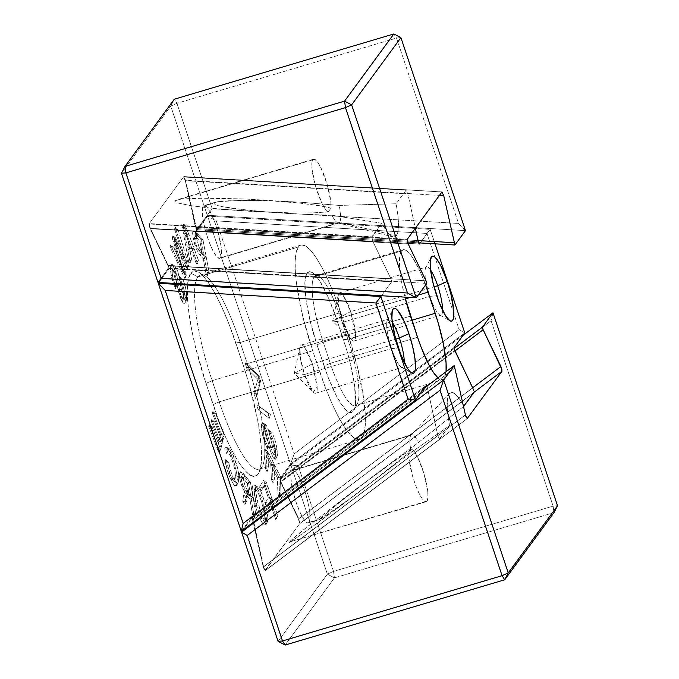 <?xml version="1.0" encoding="UTF-8"?>
<svg xmlns="http://www.w3.org/2000/svg" width="679" height="679" viewBox="0 0 679 679"><rect width="100%" height="100%" fill="white"/><g stroke="black" fill="none" stroke-linecap="round" stroke-linejoin="round"><path stroke-width="0.51" stroke-dasharray="3.4 2.55" d="M392.301 322.33A25.131 5.313 73.4 0 0 387.378 320.089A25.131 5.313 73.4 0 0 391.571 348.599L398.42 348.004L391.571 348.599A25.131 5.313 -106.6 0 1 388.312 319.189A25.131 5.313 -106.6 0 1 392.301 322.33M312.332 363.842A25.131 5.313 73.4 0 0 301.272 345.068A25.131 5.313 73.4 0 0 304.54 374.469L391.571 348.599L304.54 374.469L300.449 358.47L299.914 347.232L304.761 347.512L312.332 363.842L294.287 373.365L304.54 374.469L294.287 373.365L312.332 363.842L317.203 386.92L313.282 392.173L304.54 374.469A25.131 5.313 73.4 0 0 315.599 393.243A25.131 5.313 73.4 0 0 312.332 363.842L395.713 339.059L312.332 363.842M430.622 270.098A25.131 5.313 73.4 0 0 425.699 267.857A25.131 5.313 73.4 0 0 429.892 296.358L436.741 295.772L429.892 296.358A25.131 5.313 -106.6 0 1 426.633 266.957A25.131 5.313 -106.6 0 1 430.622 270.098M350.653 311.61A25.131 5.313 73.4 0 0 339.593 292.836A25.131 5.313 73.4 0 0 342.861 322.236L429.892 296.358L342.861 322.236L338.77 306.237L338.244 294.992L343.09 295.28L350.653 311.61L332.608 321.125L342.861 322.236L332.608 321.125L350.653 311.61L355.533 334.688L351.603 339.941L342.861 322.236A25.131 5.313 73.4 0 0 353.92 341.011A25.131 5.313 73.4 0 0 350.653 311.61L434.034 286.827L350.653 311.61M197.844 276.896A90.366 19.122 -106.6 0 1 204.999 275.81A90.366 19.122 -106.6 0 1 240.188 342.454L235.774 342.827A96.011 20.311 73.4 0 0 198.387 272.024A96.011 20.311 73.4 0 0 190.782 273.179L197.844 276.896L298.37 247.012A90.366 19.122 -106.6 0 1 300.95 245.051A90.366 19.122 -106.6 0 1 340.714 312.569L240.188 342.454A90.366 19.122 73.4 0 0 200.424 274.936A90.366 19.122 73.4 0 0 197.844 276.896A90.366 19.122 73.4 0 0 212.154 380.656L312.688 350.771L302.91 316.923L296.757 285.316L295.357 271.889L295.17 260.761L296.18 252.367L298.37 247.012L301.654 244.907L305.889 246.146L310.931 250.661L316.584 258.3L322.618 268.748L328.806 281.624L334.917 296.417L347.801 333.728L357.57 367.585L363.723 399.193L365.124 412.611L365.319 423.738L364.3 432.141L362.111 437.497L358.826 439.593L354.591 438.362L349.549 433.839L343.905 426.208L337.862 415.752L331.675 402.885L325.564 388.091L312.688 350.771A90.366 19.122 -106.6 0 1 298.37 247.012L197.844 276.896L190.782 273.179L194.262 270.946L198.769 272.254L204.124 277.057L210.125 285.172L216.542 296.273L223.119 309.955L229.612 325.674L242.853 363.995L248.438 381.938L257.061 417.39L259.768 433.541L261.262 447.809L261.466 459.632L260.388 468.552L258.062 474.248L254.574 476.471L250.067 475.164L244.712 470.36L238.711 462.246L232.303 451.145L225.725 437.463L219.224 421.744L205.992 383.423L195.603 347.453L191.775 330.028L189.068 313.876L187.582 299.609L187.379 287.786L188.456 278.865L190.782 273.179A96.011 20.311 73.4 0 0 205.992 383.423L212.154 380.656L219.241 401.824L319.767 371.939L312.688 350.771L212.154 380.656A90.366 19.122 -106.6 0 1 197.844 276.896M339.585 222.398A27.533 5.822 73.4 0 0 339.169 205.423L396.137 203.759A56.883 12.035 -106.6 0 1 396.4 235.732L339.585 222.398A27.533 5.822 -106.6 0 1 338.796 222.992A27.533 5.822 -106.6 0 1 331.938 215.277L291.215 213.783L251.026 210.643L222.551 206.713L215.37 204.803L213.69 203.097L203.276 206.195A27.533 5.822 73.4 0 0 206.959 235.74A27.533 5.822 73.4 0 0 219.75 258.385A27.533 5.822 73.4 0 0 220.539 257.782L339.585 222.398L220.539 257.782A27.533 5.822 73.4 0 0 216.847 228.237A27.533 5.822 73.4 0 0 204.056 205.601A27.533 5.822 73.4 0 0 203.276 206.195L213.69 203.097L215.37 204.803L222.551 206.713L234.722 208.708L270.31 212.374L312.247 214.776L331.938 215.277L381.81 223.289L371.88 236.827L149.295 223.586L150.331 228.331L168.995 267.45L169.054 268.604L158.861 282.498L169.054 268.604L391.63 281.844L391.011 279.001L372.907 241.571L371.786 237.506L381.81 223.289L386.326 230.665L390.408 235.35L393.837 237.064L396.4 235.732L397.979 231.42L398.463 224.367L397.843 214.971L396.137 203.759L339.169 205.423L299.745 202.147L278.611 201.06L240.85 200.356L217.619 201.731L213.69 203.097L217.619 201.731L226.896 200.797L258.504 200.449L299.745 202.147L339.169 205.423A27.533 5.822 -106.6 0 1 339.585 222.398L396.4 235.732A56.883 12.035 -106.6 0 1 393.209 236.971A56.883 12.035 -106.6 0 1 381.81 223.289L331.938 215.277A27.533 5.822 73.4 0 0 338.04 222.992A27.533 5.822 73.4 0 0 339.585 222.398M401.501 250.967A56.756 12.01 -106.6 0 1 403.122 249.736A56.756 12.01 -106.6 0 1 425.58 284.993L420.615 272.712L412.934 258.062L409.386 253.267L406.22 250.424L403.555 249.651L401.501 250.967L314.199 276.922L401.501 250.967L400.126 254.328L399.608 266.592L402.087 284.577L404.905 297.13A56.756 12.01 -106.6 0 1 401.501 250.967M340.79 318.095A56.756 12.01 73.4 0 0 315.82 275.691A56.756 12.01 73.4 0 0 314.199 276.922A56.756 12.01 73.4 0 0 323.187 342.097L410.489 316.142L323.187 342.097L330.266 363.265L417.568 337.31L330.266 363.265A56.756 12.01 73.4 0 0 355.244 405.669A56.756 12.01 73.4 0 0 347.877 339.262L411.864 320.242L347.877 339.262L340.79 318.095L405.363 298.904L340.79 318.095L336.377 318.476L328.152 297.105L319.707 280.996L315.811 275.725L312.332 272.602L309.403 271.753L307.137 273.204L305.626 276.896L304.922 282.702L306.025 299.651L310.269 321.481L317.017 344.864L328.101 377.184L336.606 396.29L344.669 408.775L348.149 411.898L351.077 412.756L353.343 411.304L354.854 407.604L355.558 401.807L354.455 384.849L350.211 363.019L347.088 351.306L336.377 318.476A62.409 13.207 73.4 0 0 312.077 272.457A62.409 13.207 73.4 0 0 317.017 344.864L323.187 342.097A56.756 12.01 -106.6 0 1 314.199 276.922A56.756 12.01 -106.6 0 1 318.697 276.243A56.756 12.01 -106.6 0 1 340.79 318.095L336.377 318.476L343.464 339.644L347.877 339.262L340.79 318.095M418.171 295.093L410.269 297.444L418.171 295.093M463.273 405.091L459.344 398.785L455.261 394.109L451.832 392.386L449.26 393.718L447.69 398.03L447.206 405.083L447.826 414.479L449.532 425.699L439.254 439.152L437.811 435.528L427.371 387.65L253.114 518.858L252.045 516.634L241.274 531.309L252.045 516.634L252.554 517.169L263.554 566.727L265.353 570.436L439.602 439.228L449.532 425.699L411.262 452.341L347.894 500.134L320.539 519.129L319.469 519.257L325.937 515.709L347.894 500.134L411.262 452.341A27.533 5.822 -106.6 0 1 410.846 435.366L291.8 470.759A27.533 5.822 73.4 0 0 295.484 500.304A27.533 5.822 73.4 0 0 308.274 522.949A27.533 5.822 73.4 0 0 309.055 522.346L319.58 519.588L308.274 522.949M280.41 481.657L279.79 478.814L290.561 464.13L207.57 216.109L196.587 230.741L185.282 180.69L183.491 176.99L149.295 223.586L183.491 176.99L406.067 190.222L396.137 203.759L406.067 190.222L407.858 193.931L415.344 228.237L407.858 193.931L185.282 180.69L195.722 228.568L418.298 241.8L195.722 228.568L196.8 230.792L207.57 216.109L430.147 229.341L434.993 243.829L430.147 229.341L420.174 242.946L430.147 229.341L207.57 216.109L290.561 464.13L464.809 332.931L290.561 464.13L294.194 453.81L459.157 329.604L426.972 233.432L216.262 220.896L294.194 453.81L216.262 220.896L207.57 216.109L216.262 220.896L426.972 233.432L430.147 229.341L426.972 233.432L453.844 313.749L459.157 329.604L464.809 332.931L459.157 329.604L294.194 453.81L290.561 464.13L279.79 478.814L280.41 481.657L454.658 350.457L280.41 481.657L298.505 519.087L280.41 481.657M265.353 570.436L299.541 523.832L298.505 519.087L472.754 387.887L298.505 519.087L299.541 523.832L265.353 570.436L439.602 439.228L437.811 435.528L427.371 387.65L426.802 385.961L427.371 387.65L253.114 518.858L263.554 566.727L437.811 435.528L263.554 566.727L265.005 570.352M196.18 263.418L191.86 251.391L187.964 250.958L190.179 262.756L188.779 262.603L181.692 223.671L183.024 223.824L197.496 263.562L196.18 263.418L197.496 263.562L198.404 260.159L196.18 263.418L198.404 260.159L197.496 263.562L183.024 223.824L185.036 225.105L188.711 234.034L186.114 235.46L183.534 227.889L185.129 235.969L186.691 234.374L184.603 225.173L183.432 224.333L183.534 227.889L183.432 224.333L185.036 225.105L188.711 234.034L186.114 235.46L190.332 247.114L187.175 246.766L189.102 248.183L194.219 248.938L190.332 247.114L194.186 248.913L188.711 234.034L198.404 260.159L194.219 248.938L189.102 248.183L187.175 246.766L185.129 235.969L186.691 234.374L189.356 247.563L184.603 225.173L183.432 224.333L185.036 225.105L181.692 223.671L184.603 225.173L181.692 223.671L188.779 262.603L191.639 259.191L189.356 247.563L191.639 259.191L188.779 262.603L190.179 262.756L191.639 259.191L190.179 262.756L187.964 250.958L189.356 247.563L187.964 250.958L191.86 251.391L193.702 248.692L191.86 251.391L196.18 263.418M184.883 303.14L186.386 300.186L185.545 300.373L186.386 300.186L186.657 295.62L185.223 297.86L184.773 303.318L183.568 303.267L182.753 302.367L180.707 298.505L178.713 292.53L174.478 271.676L172.458 268.918L172.177 272.958L173.162 278.942L175.454 285.121L175.606 288.592L173.688 284.212L171.032 274.019L170.421 268.001L170.862 264.403L171.965 264.352L174.087 267.577L177.007 276.472L180.351 294.075L182.761 298.785L183.398 298.404L183.61 296.799L183.109 291.198L181.734 285.265L179.587 279.867L179.451 276.48L183.491 287.37L185.223 297.86L186.657 295.62L186.021 289.899L182.931 279.4L179.451 276.48C182.838 283.72 184.764 290.85 185.223 297.86L184.883 303.14L181.836 300.873L177.991 289.492L175.114 273.586L173.765 270.123L172.296 269.105L172.177 272.958C172.424 276.905 173.518 280.962 175.454 285.121L177.083 284.119L176.413 282.472L177.083 284.119L175.454 285.121L175.606 288.592C172.644 282.226 170.947 275.946 170.522 269.741L171.728 264.19L173.603 266.618L177.007 276.472L179.434 290.281L181.7 297.419L182.753 298.777L183.525 294.567C183.186 289.772 181.87 284.866 179.587 279.867L182.931 279.4L185.121 285.613L186.292 291.894L186.64 295.45L183.525 294.567L186.64 295.45L186.386 300.186L185.545 300.373L184.281 298.565L181.7 297.419L184.281 298.565L181.166 288.592L179.434 290.281L181.166 288.592L178.764 275.105L177.007 276.472L178.764 275.105L177.762 271.422L176.201 267.772L173.603 266.618L176.201 267.772L174.715 265.896L173.569 266.932L173.578 270.598L170.522 269.741L173.578 270.598L174.622 277.091L176.413 282.472L174.622 277.091L173.586 270.768L172.177 272.958L173.586 270.768M254.141 484.857L257.358 486.665L254.141 484.857C257.596 487.284 260.982 494.762 264.292 507.298L266.202 506.262L260.982 491.681L257.358 486.665L256.127 486.41L255.397 488.498L256.687 497.715L260.312 511.075L263.146 518.238L266.202 522.227L264.615 525.071L262.298 522.855L259.556 517.865L256.509 509.751L253.292 497.563L252.147 489.415L252.596 485.578L253.666 484.755L255.236 485.578L259.302 492.275L262.026 499.506L264.768 509.191L266.389 517.899L266.524 522.906L266.143 524.392L264.615 525.071L266.202 522.227L267.585 521.574L268.069 519.146L266.202 506.262L264.292 507.298L266.109 524.46L264.615 525.071C261.237 522.728 257.91 515.437 254.625 503.215C251.544 491.027 251.383 484.908 254.141 484.857L257.282 486.622M222.805 437.531L218.961 453.114L208.699 426.268L209.157 424.426L217.603 446.519L218.91 441.214L211.296 421.311L211.746 419.478L219.359 439.381L220.531 434.611L212.408 413.358L212.867 411.516L222.805 437.531L224.172 435.426L222.186 441.74L214.572 421.837L211.296 421.311L218.91 441.214L222.602 441.808L220.836 448.955L218.961 453.114L222.805 437.531L212.867 411.516L215.71 413.893L224.172 435.426L222.805 437.531M269.266 418.366L258.088 409.726L256.925 404.684L268.103 413.333L269.266 418.366L268.103 413.333L270.463 414.529L269.266 418.366L270.463 414.529L256.925 404.684L270.463 414.529L256.925 404.684L258.088 409.726L260.761 407.027L258.088 409.726L269.266 418.366M276.557 518.383L275.767 519.656L269.869 502.367L267.051 506.882L265.514 502.392L268.341 497.877L264.318 486.088L261.067 491.316L259.531 486.826L263.579 480.325L276.557 518.383L263.579 480.325L266.584 482.727L277.838 515.743L276.557 518.383M259.658 381.844L255.525 398.556L253.98 393.26L257.944 379.349L246.732 368.324L245.094 362.722L258.105 376.514L259.658 381.844L258.105 376.514L259.964 377.354L259.582 378.941L260.736 380.028L259.658 381.844L260.736 380.028L260.43 381.496L257.409 394.168L255.525 398.556L259.658 381.844M264.623 449.014L278.874 477.6L279.646 497.648L277.966 494.27L277.329 477.778L272.483 468.052L273.06 482.913L271.388 479.561L270.811 464.699L266.448 455.94L267.059 471.803L265.379 468.425L264.623 449.014L268.163 451.925L274.214 464.063L270.811 464.699L271.388 479.561L274.401 478.992L273.824 464.13L280.529 476.734L278.874 477.6L264.623 449.014L265.379 468.425L268.417 467.856L268.163 451.925L264.623 449.014M277.312 455.999L276.506 456.203L277.312 455.999L277.49 455.168L277.024 449.108L277.312 455.999L276.506 456.203L273.128 454.039C274.537 455.159 274.808 453.317 273.951 448.513L276.981 448.904L273.951 448.513C273.051 442.818 271.49 438.014 269.266 434.11L272.347 432.82L268.706 429.985L269.266 434.11L272.347 432.82L275.844 442.708L277.024 449.108L275.53 450.864L276.005 458.24L275.199 459.454L274.528 459.174L272.618 456.449L270.454 451L265.082 429.994L263.223 427.439L263.172 431.895L264.861 439.72L267.254 445.11L267.849 449.328L264.148 440.968L261.517 428.814L261.568 422.898L262.663 422.839L264.377 425.266L267.076 432.557L271.761 451.238L274.036 454.641L274.316 451.246L273.204 444.694L271.456 438.651L269.266 434.11L268.706 429.985L272.907 439.432L275.53 450.864L277.024 449.108L275.844 442.708L272.347 432.82L268.706 429.985C271.973 435.536 274.248 442.496 275.53 450.864L275.767 459.012L273.705 458.257C272.16 455.965 270.777 452.528 269.555 447.936L265.413 430.91L264.038 427.957L263.07 427.626L263.376 433.21C264.097 437.921 265.387 441.893 267.254 445.11L269.122 444.94L267.849 449.328C264.988 444.431 262.977 438.286 261.822 430.91L261.237 424.655L262.45 422.694L263.435 423.704C264.768 425.665 265.981 428.619 267.076 432.557L270.624 447.419L273.128 454.039L276.625 456.288M237.777 483.007L238.346 482.175L237.777 483.007L236.733 482.871L233.381 478.262L231.157 477.379L233.169 480.605L234.645 481.216L235.358 477.193L234.934 471.184L233.593 464.504L230.716 456.543L227.788 451.976L227.032 452.189L226.599 453.402L224.715 448.853L225.36 447.164L227.329 447.902L230.741 453.81L234.085 462.526L236.699 473.603L237.302 480.791L236.377 485.96L235.061 486.054L233.865 484.848L230.079 477.897L227.185 469.97L224.885 459.31L226.735 462.195L228.314 469.944L231.157 477.379L233.381 478.262L230.504 470.462L228.713 462.272L226.735 462.195L231.157 477.379L233.89 481.25L235.333 475.572C235.155 469.325 233.44 462.62 230.189 455.456L226.913 452.384L226.599 453.402L228.467 449.371L224.715 448.853L226.421 447.113L230.037 452.341C234.425 461.856 236.835 470.903 237.277 479.493L236.606 485.604L234.425 485.519L231.115 480.104C227.991 473.586 225.912 466.651 224.885 459.31L228.713 462.272L226.735 462.195L224.885 459.31L228.713 462.272L230.504 470.462L233.237 477.94L231.115 480.104L233.237 477.94L236.479 482.667L237.599 483.092L238.346 482.175L238.915 476.76L237.277 479.493L238.915 476.76L238.388 471.574L236.946 465.404L233.491 455.915L232.252 453.216L230.037 452.341L232.252 453.216L229.842 449.184L224.715 448.853L226.599 453.402L228.662 448.989L229.842 449.184L229.324 448.777M247.148 496.553L245.458 499.719L247.148 496.553L246.74 500.771L244.958 504.718L246.74 500.771L242.785 501.781L246.74 500.771L247.131 496.833L243.447 495.254L242.785 501.781L244.958 504.718L245.458 499.719C245.492 496.901 246.01 495.5 247.003 495.5L247.937 496.629L249.804 493.947L247.937 496.629L249.948 499.337L252.563 497.673L249.269 495.297L252.563 497.673L249.804 493.947L252.563 497.673L252.97 497.418L255.601 513.086L254.311 517.347L255.601 513.086L252.58 515.005L254.311 517.347L248.387 482.073L254.311 517.347L252.58 515.005L249.948 499.337L246.536 495.322L245.883 496.595L244.958 504.718L242.785 501.781L243.693 493.684L244.839 492.148L240.442 481.691L239.254 475.453L239.636 471.642L241.758 473.17L248.387 482.073L250.458 482.48L249.83 482.022L247.309 483.626L249.269 495.297L245.552 490.272L248.811 492.496L247.003 495.5L246.188 495.585L247.309 493.395M182.957 254.998L174.528 229.044L175.046 226.93L187.777 267.034L187.26 269.139L174.24 241.274L185.401 276.684L184.909 278.67L170.106 246.969L170.616 244.89L183.237 272.61L172.262 238.236L172.873 235.74L185.605 263.019L182.957 254.998L185.435 253.98L188.762 265.413L187.777 267.034L175.046 226.93L178.093 229.842L185.435 253.98L178.093 229.842L175.046 226.93L174.528 229.044L178.093 229.842L174.528 229.044L182.957 254.998L185.435 253.98L188.762 265.413L188.117 266.872L188.66 266.117L185.011 257.799L182.889 257.069L185.605 263.019L188.117 266.872L188.66 266.117L185.011 257.799L182.889 257.069L172.873 235.74L172.262 238.236L175.267 238.932L173.697 237.48L175.42 237.633L172.873 235.74L175.42 237.633L176.761 240.349L185.011 257.799L178.068 243.057L175.963 245.043L187.26 269.139L188.762 265.413L188.117 266.872L185.605 263.019L182.957 254.998M195.229 236.165L194.584 237.183L194.941 240.536L196.698 238.728L194.941 240.536L196.851 246.952L202.41 254.498L199.932 241.452L195.229 236.165C194.474 236.063 194.372 237.523 194.941 240.536C196.061 245.586 197.47 248.972 199.159 250.67L201.867 252.181L199.999 255.007L203.225 258.801L206.043 273.645L203.225 258.801L199.125 253.895L196.265 248.853L192.895 236.598L192.675 232.464L193.659 231.31L200.78 239.118L207.706 275.606L206.043 273.645L207.706 275.606L208.962 271.447L206.043 273.645L208.962 271.447L207.706 275.606L200.78 239.118L202.953 239.797L202.529 239.5L199.932 241.452L202.41 254.498L199.159 250.67L201.833 252.147L206.246 257.137L202.41 254.498L206.246 257.137L202.953 239.797L208.962 271.447L206.246 257.137L201.867 252.181L199.999 255.007C197.266 252.121 195 246.57 193.192 238.363C192.191 232.795 192.53 230.546 194.194 231.615L198.718 235.01L196.723 237.675L195.229 236.165L196.918 233.169L198.166 234.374L198.582 234.849L196.723 237.675L199.932 241.452L202.529 239.5L198.718 235.01L202.953 239.797L200.78 239.118L196.044 233.525L198.582 234.849L194.194 231.615L197.003 233.22L194.746 236.343L196.384 233.152M319.469 519.257L341.401 500.873L371.201 477.77L418.485 442.496L463.859 406.161L418.485 442.496L379.468 471.489L341.401 500.873L319.469 519.257L309.055 522.346A27.533 5.822 73.4 0 0 305.372 492.801A27.533 5.822 73.4 0 0 292.581 470.165A27.533 5.822 73.4 0 0 291.8 470.759L410.846 435.366A27.533 5.822 -106.6 0 1 411.627 434.772A27.533 5.822 -106.6 0 1 418.485 442.496A27.533 5.822 73.4 0 0 410.99 435.188A27.533 5.822 73.4 0 0 410.846 435.366A27.533 5.822 73.4 0 0 411.262 452.341L449.532 425.699A56.883 12.035 -106.6 0 1 449.574 393.345A56.883 12.035 -106.6 0 1 463.859 406.161M473.789 392.623L299.541 523.832L473.789 392.623M446.061 371.727A56.756 12.01 -106.6 0 1 442.547 379.714A56.756 12.01 -106.6 0 1 437.913 377.863L442.105 379.807L444.168 378.483L446.061 371.727M381.437 295.73L391.63 281.844L381.437 295.73M472.754 387.887L473.696 390.705M391.011 279.001L168.434 265.761L150.331 228.331L372.907 241.571L391.011 279.001L391.63 281.844L169.054 268.604L168.434 265.761L391.011 279.001M419.206 244.016L196.8 230.792L419.206 244.016M252.045 516.634L426.293 385.426L252.045 516.634L252.554 517.169M454.039 347.614L279.79 478.814L454.039 347.614L454.336 349.66M247.266 363.613L347.801 333.728A90.366 19.122 -106.6 0 1 359.531 439.449A90.366 19.122 -106.6 0 1 319.767 371.939L219.241 401.824A90.366 19.122 73.4 0 0 259.005 469.333A90.366 19.122 73.4 0 0 247.266 363.613L240.188 342.454L340.714 312.569L347.801 333.728L247.266 363.613L242.853 363.995L235.774 342.827L240.188 342.454L247.266 363.613A90.366 19.122 -106.6 0 1 262.357 466.1A90.366 19.122 -106.6 0 1 219.241 401.824L212.154 380.656L205.992 383.423L213.07 404.591L219.241 401.824L213.07 404.591A96.011 20.311 73.4 0 0 258.886 472.89A96.011 20.311 73.4 0 0 242.853 363.995L247.266 363.613M220.539 257.782L219.538 258.427L216.711 256.67L213.147 251.162L209.404 242.734L206.034 232.668L203.556 222.5L202.359 213.775L202.605 207.825L203.276 206.195L204.277 205.559L207.103 207.307L210.66 212.824L214.411 221.252L217.781 231.318L221.031 246.112L221.515 253.598L220.539 257.782M309.055 522.346L308.062 522.991L306.764 522.609L303.513 518.909L299.787 511.805L296.154 502.375L293.175 492.063L290.875 478.339L291.13 472.389L292.793 470.123L295.62 471.871L297.343 474.197L301.069 481.309L304.701 490.73L307.672 501.051L309.548 510.676L310.031 518.162L309.055 522.346M419.376 244.024L418.544 242.692M196.29 230.257L196.8 230.792M317.017 344.864L323.187 342.097L330.266 363.265L324.104 366.023L317.017 344.864M330.266 363.265L324.104 366.023A62.409 13.207 73.4 0 0 353.886 410.422A62.409 13.207 73.4 0 0 343.464 339.644L347.877 339.262A56.756 12.01 -106.6 0 1 357.358 403.64A56.756 12.01 -106.6 0 1 330.266 363.265M257.664 374.749L259.964 377.354L258.105 376.514L245.094 362.722L249.295 365.658L257.664 374.749L249.295 365.658L245.094 362.722L246.732 368.324L249.295 365.658L246.732 368.324L255.941 377.516L257.664 374.749L259.964 377.354L259.582 378.941L257.944 379.349L255.941 377.516L257.664 374.749M260.736 380.028L260.074 383.083L257.146 381.683L257.944 379.349L259.582 378.941L260.736 380.028M257.409 394.168L260.074 383.083L257.146 381.683L253.98 393.26L257.409 394.168L253.98 393.26L255.525 398.556L257.409 394.168M266.168 482.599L263.579 480.325L259.531 486.826L262.909 487.828L266.168 482.599L262.909 487.828L259.531 486.826L261.067 491.316L266.168 482.599L264.318 486.088L268.341 497.877L272.126 499.006L266.168 482.599M272.126 499.006L268.341 497.877L265.514 502.392L268.901 503.402L272.126 499.006L268.901 503.402L265.514 502.392L267.051 506.882L271.719 498.878L269.869 502.367L275.767 519.656L277.838 515.743L272.126 499.006M274.214 464.063L267.798 451.993L268.417 467.856L265.379 468.425L267.059 471.803L268.417 467.856L267.059 471.803L266.448 455.94L267.798 451.993L266.448 455.94L270.811 464.699L274.214 464.063L274.401 478.992L271.388 479.561L273.06 482.913L274.401 478.992L273.06 482.913L272.483 468.052L273.824 464.13L272.483 468.052L277.329 477.778L280.368 477.21L281.004 493.701L279.646 497.648L278.874 477.6L280.529 476.734L274.214 464.063M281.004 493.701L280.368 477.21L277.329 477.778L277.966 494.27L281.004 493.701L277.966 494.27L279.646 497.648L281.004 493.701M273.128 454.039L275.903 455.516L272.491 446.366L270.624 447.419L272.491 446.366L268.994 431.844L267.076 432.557L268.994 431.844L268.273 429.569L266.236 425.198L263.435 423.704L266.236 425.198L264.946 424.299L264.343 425.495L264.81 431.301L261.822 430.91L264.81 431.301L266.44 438.473L269.122 444.94L267.849 449.328L267.254 445.11L269.122 444.94L266.44 438.473L264.835 431.496L263.376 433.21L264.835 431.496L264.343 425.495L264.946 424.299L265.464 424.426L264.581 424.672L263.07 427.626M265.464 424.426L266.109 425.046L264.038 427.957L266.109 425.046L267.288 427.006L268.273 429.569L265.413 430.91L268.273 429.569L272.746 447.325L269.555 447.936L272.746 447.325L275.784 455.312L273.705 458.257L275.784 455.312L276.506 456.203M222.602 441.808L224.172 435.426L215.71 413.893L212.867 411.516L212.408 413.358L215.71 413.893L212.408 413.358L220.531 434.611L223.824 435.146L220.531 434.611L219.359 439.381L222.602 441.808L218.91 441.214L217.603 446.519L220.437 448.895L211.992 426.802L208.699 426.268L218.961 453.114L220.836 448.955L222.602 441.808M214.572 421.837L222.186 441.74L219.359 439.381L211.746 419.478L214.572 421.837L211.746 419.478L211.296 421.311L214.572 421.837M211.992 426.802L220.437 448.895L217.603 446.519L209.157 424.426L211.992 426.802L209.157 424.426L208.699 426.268L211.992 426.802M229.842 449.184L232.294 453.292L230.189 455.456L232.294 453.292L237.777 468.612L238.915 476.734L235.333 475.572L238.915 476.734L238.346 482.175M267.085 522.193L267.585 521.574L266.202 522.227L265.26 521.574L263.146 518.238L257.901 502.698L254.625 503.215L257.901 502.698L255.457 490.535L255.627 487.098L256.883 486.427L255.287 489.287L256.883 486.427M257.358 486.665L260.982 491.681L265.26 502.833L266.227 506.364L262.951 506.865C260.532 497.257 257.978 491.392 255.287 489.287L254.269 489.712L255.983 503.708L257.893 502.672L255.983 503.708C258.385 513.001 260.88 518.663 263.477 520.674L265.744 521.981M255.627 487.098L256.127 486.41M265.896 522.083L263.477 520.674C265.447 520.462 265.268 515.862 262.951 506.865L266.227 506.356L267.942 515.709L267.585 521.574M266.202 522.227L263.477 520.674L264.598 520.072L264.844 517.075L263.308 508.274L259.853 496.731L257.697 492.063L255.627 489.457L254.625 489.296L253.929 491.256L255.618 502.265L259.641 514.945L261.729 518.96L263.477 520.674M247.131 496.833L243.447 495.254L244.092 492.504L247.326 494.168L244.092 492.504L244.839 492.148L248.107 493.327L247.3 493.404L247.283 494.949L247.3 493.404L248.735 492.351L248.107 493.327L244.839 492.148C242.522 488.549 240.756 483.694 239.543 477.583L240.239 471.667L242.581 474.239L245.043 475.563L243.057 473.407L243.065 478.024L239.543 477.583L243.065 478.024L245.144 486.317L248.735 492.351M243.362 473.475L244.958 475.453L243.167 478.041L241.3 476.802L241.325 479.985L243.057 478.016L242.844 473.917M243.065 478.024L241.325 479.985C242.42 484.899 243.82 488.328 245.552 490.272L248.166 491.672L245.144 486.317L243.065 478.024M252.97 497.418L250.458 482.48L252.97 497.418L249.948 499.337L252.58 515.005L255.601 513.086L252.97 497.418M245.043 475.563L243.167 478.041L247.309 483.626L249.83 482.022L245.043 475.563L250.458 482.48L248.387 482.073L242.581 474.239L245.043 475.563M247.003 495.5L248.811 492.496M245.552 490.272L249.269 495.297L247.309 483.626L242.683 477.422L241.444 476.624L241.155 478.729L242.089 483.227L245.552 490.272M183.491 176.99L406.067 190.222L407.858 193.931L185.282 180.69L183.839 177.066M150.331 228.331L372.907 241.571L371.88 236.827L149.295 223.586L150.331 228.331M442.581 310.328A25.131 5.313 -106.6 0 1 440.951 315.141A25.131 5.313 -106.6 0 1 429.892 296.358A25.131 5.313 73.4 0 0 439.678 314.895A25.131 5.313 73.4 0 0 442.581 310.328M404.26 362.561A25.131 5.313 -106.6 0 1 402.63 367.373A25.131 5.313 -106.6 0 1 391.571 348.599A25.131 5.313 73.4 0 0 401.357 367.127A25.131 5.313 73.4 0 0 404.26 362.561M182.21 278.763L179.451 276.48L179.587 279.867L182.931 279.4M174.715 265.896L174.197 265.795M176.947 284.552L175.606 288.592L176.947 284.552M176.065 267.551L173.765 270.123L176.065 267.551L177.278 270.055L178.178 272.848L175.114 273.586L178.178 272.848L181.361 289.509L177.991 289.492L181.361 289.509L184.136 298.259L181.836 300.873L184.136 298.259L185.545 300.373M185.698 276.582L184.909 278.67L186.335 275.148L185.698 276.582L183.237 272.61L178.67 258.674L181.327 257.697L186.335 275.148L185.401 276.684L175.734 245.985L177.499 245.645L181.327 257.697L175.861 240.595L175.267 238.932L172.262 238.236L178.67 258.674L181.327 257.697L186.335 275.148L185.698 276.582L186.216 275.844L173.722 247.232L170.106 246.969L184.909 278.67L186.216 275.844L182.125 266.236L180.054 265.557L185.698 276.582M173.722 247.232L182.125 266.236L180.054 265.557L170.616 244.89L173.722 247.232L170.616 244.89L170.106 246.969L173.722 247.232M177.499 245.645L175.267 238.932L173.697 237.48L175.734 245.985L177.499 245.645M178.068 243.057L175.963 245.043L174.24 241.274L173.697 237.48L175.42 237.633L178.068 243.057M187.175 246.766L190.332 247.114L183.534 227.889L187.175 246.766M196.681 238.601L196.587 233.007L196.681 238.601L193.192 238.363L196.681 238.601M201.833 252.147L199.057 247.181L196.698 238.728L199.057 247.181L201.833 252.147M196.774 233.075L194.194 231.615M203.225 258.801L205.822 256.849L203.225 258.801M312.815 159.786A27.533 5.822 -106.6 0 1 313.605 159.192A27.533 5.822 -106.6 0 1 324.969 177.601A27.533 5.822 -106.6 0 1 330.996 208.122L318.867 205.533L298.845 202.953L245.586 199.006L196.494 198.149L181.208 199.074L174.876 200.789L312.815 159.786L174.876 200.789L181.208 199.074L206.951 198.022L245.586 199.006L273.374 200.687L298.845 202.953L326.039 206.849L330.996 208.122L328.237 211.873L313.494 212.858L291.512 212.943L237.158 210.49L211.441 208.249L190.977 205.678L178.263 203.089L175.352 201.884L174.876 200.789C174.367 201.476 175.505 202.24 178.263 203.089L190.977 205.678L211.441 208.249L251.018 211.398L291.512 212.943L313.494 212.858L328.237 211.873A27.533 5.822 -106.6 0 1 315.828 187.107A27.533 5.822 -106.6 0 1 312.815 159.786L314.818 159.361L317.628 162.145L320.904 167.789L327.253 184.671L330.843 201.977L330.996 208.122L328.237 211.873L325.47 209.293L322.211 203.819L315.828 187.107L312.102 169.674L311.873 163.367L312.815 159.786M426.752 283.406L168.562 268.052L158.003 282.447L168.562 268.052L167.84 265.481L150.059 228.704L149.024 223.96L183.763 176.616L185.554 180.317L196.732 229.655L207.29 215.268L170.76 106.085L121.473 173.264L170.76 106.085L176.922 103.318L396.502 38.049L458.537 223.442L212.213 208.792L176.922 103.318L212.213 208.792L196.732 229.655L418.603 242.853L196.732 229.655L185.554 180.317L439.423 195.416L185.554 180.317L183.763 176.616L149.024 223.96L407.213 239.322L149.024 223.96L148.93 224.639L150.059 228.704L167.84 265.481L426.03 280.834L167.84 265.481L168.562 268.052L426.752 283.406M465.48 230.622L207.29 215.268L170.76 106.085L174.282 99.227L176.922 103.318L170.76 106.085L174.282 99.227L176.922 103.318L396.502 38.049L400.916 37.668L396.502 38.049L393.854 33.95L396.502 38.049L458.537 223.442L465.48 230.622L207.29 215.268L212.213 208.792L458.537 223.442L465.48 230.622M441.953 191.97L183.763 176.616L441.953 191.97M408.249 244.058L150.059 228.704L408.249 244.058L407.723 242.734M418.035 240.57L195.815 227.355L418.035 240.57M427.032 501.127A27.533 5.822 -106.6 0 1 426.242 501.722A27.533 5.822 -106.6 0 1 414.877 483.312A27.533 5.822 -106.6 0 1 408.851 452.791L379.603 476.217L347.767 500.55L316.906 523.45L291.418 541.273C289.364 542.529 288.583 542.818 289.084 542.131L427.032 501.127L289.084 542.131L291.418 541.273L308.334 529.645L358.716 492.258L408.851 452.791L411.61 449.04L402.392 455.176L345.356 497.189L299.694 532.837L289.084 542.131L306.611 527.252L356.305 488.914L386.928 466.227L411.61 449.04A27.533 5.822 -106.6 0 1 424.019 473.806A27.533 5.822 -106.6 0 1 427.032 501.127L425.029 501.552L422.219 498.768L418.943 493.115L415.599 485.29L412.594 476.242L409.004 458.936L408.851 452.791L411.61 449.04L414.377 451.62L417.636 457.094L424.019 473.806L427.745 491.24L427.974 497.546L427.032 501.127M426.242 501.722L289.084 542.131M290.841 464.979L463.078 335.282L290.841 464.979L280.283 479.366L290.841 464.979L327.371 574.154L290.841 464.979L298.242 465.913L333.533 571.387L553.113 506.11L491.078 320.717L298.242 465.913L290.841 464.979M454.047 348.531L280.283 479.366L280.996 481.946L298.785 518.714L299.812 523.458L264.734 570.725L263.282 567.101L252.113 517.763L243.277 529.798L252.113 517.763L424.35 388.074L252.113 517.763L263.282 567.101L465.412 414.903L263.282 567.101L265.073 570.801L299.812 523.458L473.866 392.403L299.812 523.458L298.785 518.714L280.996 481.946L454.913 350.992L280.996 481.946L280.283 479.366L454.047 348.531M278.084 641.332L327.371 574.154L278.084 641.332M554.013 512.603L334.433 577.871L285.146 645.05L334.433 577.871L327.371 574.154L333.533 571.387L334.433 577.871L327.371 574.154L333.533 571.387L334.433 577.871L554.013 512.603L553.113 506.11L333.533 571.387L298.242 465.913L491.078 320.717L492.971 312.781L491.078 320.717L553.113 506.11L557.527 505.736L553.113 506.11L554.013 512.603M467.127 418.671L265.073 570.801L467.127 418.671M472.694 387.768L298.785 518.714L472.694 387.768M455.159 367.874L253.029 520.063L455.159 367.874M465.828 416.388L465.412 414.903M387.378 320.089L392.759 309.573M301.272 345.068L388.312 319.189M299.914 347.232L294.287 373.365L313.282 392.173M425.699 267.857L431.08 257.341M339.593 292.836L426.633 266.957M338.244 294.992L332.608 321.125L351.603 339.941M204.999 275.81L198.387 272.024M300.95 245.051L200.424 274.936M403.122 249.736L315.82 275.691M338.796 222.992L219.75 258.385M215.37 202.24L204.056 205.601M411.627 434.772L292.581 470.165M355.244 405.669L442.547 379.714M259.005 469.333L359.531 439.449M449.574 393.345L410.99 435.188M338.04 222.992L393.209 236.971M426.31 385.409L252.062 516.609M419.299 244.067L196.723 230.826M318.697 276.243L312.077 272.457M357.358 403.64L353.886 410.422M258.886 472.89L262.357 466.1M265.421 424.4L262.45 422.694M277.278 456.067L275.767 459.012M236.606 485.604L238.219 482.463M226.421 447.113L229.383 448.802M226.913 452.384L228.568 449.15M236.869 482.956L233.89 481.25M267.56 521.616L266.109 524.46M254.269 489.712L255.728 486.851M243.26 473.399L240.239 471.667M241.3 476.802L242.972 473.518M265.311 570.47L439.568 439.271M183.61 176.922L406.186 190.162M353.92 341.011L440.951 315.141M439.678 314.895L449.931 320.768M315.599 393.243L402.63 367.373M401.357 367.127L411.61 373M182.753 298.777L185.656 300.441M174.681 265.879L171.728 264.19M313.605 159.192L176.557 199.932M183.882 176.548L442.071 191.911M265.039 570.844L467.169 418.646"/><path stroke-width="1.02" d="M399.371 337.972A25.131 5.313 73.4 0 0 392.301 322.33A25.131 5.313 -106.6 0 1 399.371 337.972L395.713 339.059L399.371 337.972A25.131 5.313 -106.6 0 1 404.26 362.561A25.131 5.313 73.4 0 0 399.371 337.972L408.928 333.678L399.371 337.972M398.42 348.004A33.882 7.172 -106.6 0 1 392.759 309.573A33.882 7.172 -106.6 0 1 408.928 333.678L404.463 322.075L397.758 310.464L395.865 308.775L394.278 308.308L393.048 309.098L392.224 311.101L391.919 318.426L394.754 335.316L400.593 354.065L407.468 368.358L409.581 371.218L411.474 372.915L413.07 373.382L414.292 372.593L415.115 370.581L415.497 367.432L414.903 358.232L412.594 346.375L408.928 333.678A33.882 7.172 -106.6 0 1 411.61 373A33.882 7.172 -106.6 0 1 398.42 348.004M437.692 285.74A25.131 5.313 73.4 0 0 430.622 270.098A25.131 5.313 -106.6 0 1 437.692 285.74L434.034 286.827L437.692 285.74A25.131 5.313 -106.6 0 1 442.581 310.328A25.131 5.313 73.4 0 0 437.692 285.74L447.249 281.446L437.692 285.74M436.741 295.772A33.882 7.172 -106.6 0 1 431.08 257.341A33.882 7.172 -106.6 0 1 447.249 281.446L440.467 265.014L436.079 258.232L434.195 256.535L432.599 256.076L431.369 256.866L430.172 262.018L430.24 266.193L433.075 283.084L438.914 301.832L445.789 316.125L449.795 320.683L451.391 321.15L452.621 320.361L453.436 318.349L453.75 311.024L450.915 294.143L447.249 281.446A33.882 7.172 -106.6 0 1 449.931 320.768A33.882 7.172 -106.6 0 1 436.741 295.772M425.58 284.993A56.756 12.01 -106.6 0 1 428.093 292.148L418.171 295.093L428.093 292.148L435.18 313.308A56.756 12.01 -106.6 0 1 446.061 371.727L446.061 362.858L443.582 344.881L438.481 323.917L435.18 313.308L411.864 320.242L435.18 313.308L425.58 284.993M410.269 297.444L405.363 298.904L410.269 297.444M158.861 282.498L158.283 283.287L241.274 531.309L243.158 523.373L408.113 399.176L375.928 302.995L165.226 290.459L243.158 523.373L408.113 399.176L415.523 400.109L380.86 296.519L381.437 295.73L380.86 296.519L158.283 283.287L158.861 282.498M463.562 406.407L473.789 392.623L463.859 406.161L463.273 405.091M410.489 316.142A56.756 12.01 -106.6 0 1 404.905 297.13L417.568 337.31L410.489 316.142M437.913 377.863A56.756 12.01 -106.6 0 1 417.568 337.31L421.209 347.453L428.941 364.827L432.735 371.396L437.913 377.863M426.293 385.426L426.802 385.961L426.293 385.426L415.523 400.109L241.274 531.309L243.158 523.373L165.226 290.459L158.283 283.287L241.274 531.309L415.523 400.109L380.86 296.519L375.928 302.995L408.113 399.176L415.523 400.109L426.293 385.426L427.116 386.758M415.344 228.237L418.298 241.8L419.376 244.024L420.174 242.946L419.206 244.016L418.544 242.692L415.344 228.237M454.005 347.69L464.809 332.931L434.993 243.829L464.809 332.931L454.039 347.614L454.09 348.768L473.288 389.22M473.696 390.705L473.28 389.203M454.336 349.66L472.762 387.896M419.376 244.024L418.867 243.489L419.376 244.024M158.283 283.287L165.226 290.459L375.928 302.995L380.86 296.519L158.283 283.287M407.723 242.743L407.213 239.322L441.953 191.97L443.743 195.679L439.423 195.416L443.743 195.679L454.922 245.009L418.603 242.853L454.922 245.009L465.48 230.622L400.916 37.668L393.854 33.95L400.916 37.668L351.629 104.846L344.567 101.129L345.467 107.613L125.887 172.89L124.987 166.397L121.473 173.264L125.887 172.89L345.467 107.613L407.493 293.005L161.178 278.356L125.887 172.89L124.987 166.397L344.567 101.129L393.854 33.95L174.282 99.227L124.987 166.397L174.282 99.227L393.854 33.95L344.567 101.129L124.987 166.397L121.473 173.264L158.003 282.447L416.193 297.801L426.752 283.406L416.193 297.801L351.629 104.846L400.916 37.668L465.48 230.622L454.922 245.009L443.743 195.679L441.953 191.97L407.213 239.322L408.249 244.058L426.03 280.834L426.752 283.406L426.03 280.834L408.249 244.058M454.005 242.709L418.035 240.57L454.005 242.709M125.887 172.89L161.178 278.356L158.003 282.447L121.473 173.264L125.887 172.89M351.629 104.846L344.567 101.129L345.467 107.613L351.629 104.846L416.193 297.801L158.003 282.447L161.178 278.356L407.493 293.005L416.193 297.801L407.493 293.005L345.467 107.613L351.629 104.846M465.412 414.911L454.243 365.574L424.35 388.074L454.243 365.574L443.684 379.96L241.554 532.158L243.277 529.798L241.554 532.158L278.084 641.332L285.146 645.05L504.718 579.773L502.078 575.682L440.043 390.281L247.207 535.476L282.498 640.951L502.078 575.682L508.24 572.915L557.527 505.736L492.971 312.781L463.078 335.282L492.971 312.781L482.413 327.168L454.047 348.531L482.413 327.168L492.971 312.781L557.527 505.736L508.24 572.915L443.684 379.96L454.243 365.574L465.412 414.903L467.203 418.612L501.942 371.26L501.849 369.334L483.125 329.748L482.413 327.168L483.125 329.748L500.907 366.524L472.694 387.768L500.907 366.524L501.942 371.26L467.203 418.612L465.819 416.38M504.718 579.773L554.013 512.603L504.718 579.773L508.24 572.915L443.684 379.96L241.554 532.158L278.084 641.332L282.498 640.951L247.207 535.476L241.554 532.158L247.207 535.476L440.043 390.281L443.684 379.96L440.043 390.281L502.078 575.682L282.498 640.951L278.084 641.332L285.146 645.05L282.498 640.951L285.146 645.05L504.718 579.773L508.24 572.915L502.078 575.682L504.718 579.773M473.866 392.403L501.942 371.26L473.866 392.403M454.913 350.992L483.125 329.748L454.913 350.992M557.527 505.736L554.013 512.603L557.527 505.736"/></g></svg>
